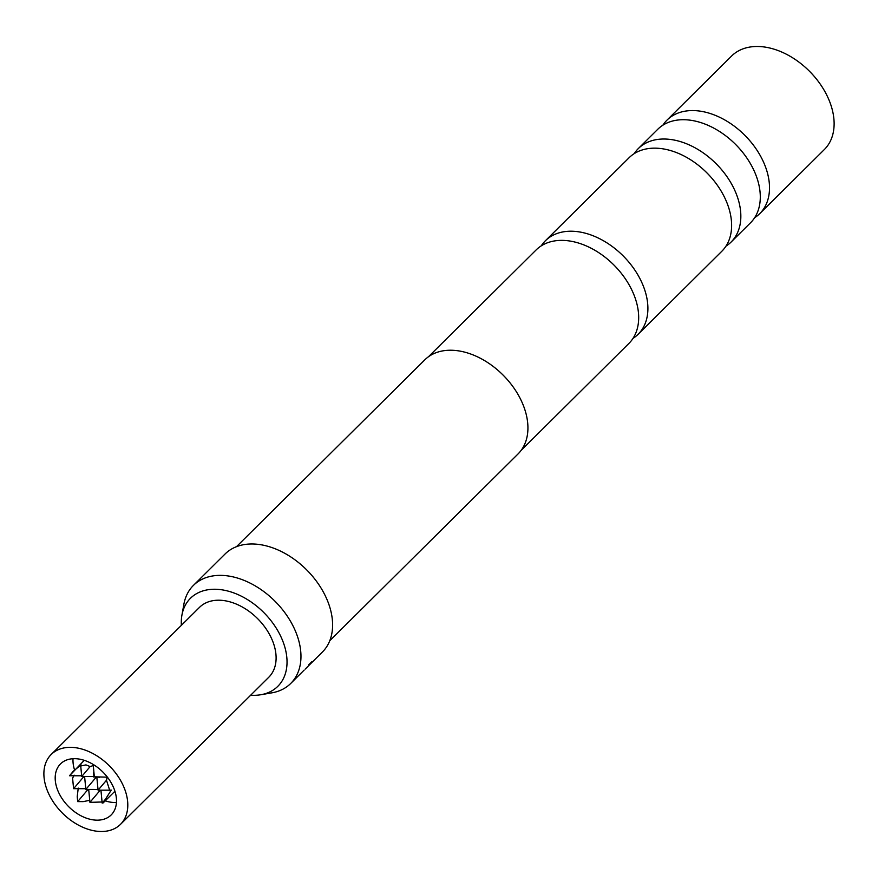 <?xml version="1.0" encoding="UTF-8"?>
<svg xmlns="http://www.w3.org/2000/svg" width="878" height="878" viewBox="0 0 878 878"><rect width="100%" height="100%" fill="white"/><g stroke="black" fill="none" stroke-linecap="round" stroke-linejoin="round"><path stroke-width="1.32" d="M638.13 334.288L721.848 251.24A65.861 44.591 -134.8 0 0 728.707 207.702A65.861 44.591 -134.8 0 0 657.633 148.25A65.861 44.591 -134.8 0 0 629.087 157.733L545.37 240.781A65.861 44.591 45.2 0 1 573.916 231.309A65.861 44.591 45.2 0 1 636.528 272.674A65.861 44.591 45.2 0 1 638.13 334.288A65.861 44.591 45.2 0 1 633.027 338.359M731.067 242.087L750.525 222.792A65.861 44.591 -134.8 0 0 757.385 179.255A65.861 44.591 -134.8 0 0 686.3 119.803A65.861 44.591 -134.8 0 0 657.754 129.285L638.306 148.58A65.861 44.591 45.2 0 1 666.852 139.108A65.861 44.591 45.2 0 1 737.937 198.549A65.861 44.591 45.2 0 1 731.067 242.087A65.861 44.591 45.2 0 1 725.963 246.158M521.236 450.26L628.9 343.441A65.861 44.591 -134.8 0 0 627.309 281.816A65.861 44.591 -134.8 0 0 564.686 240.462A65.861 44.591 -134.8 0 0 536.14 249.934L428.464 356.753M106.161 798.387L102.177 803.085L103.198 802.832L111.243 790.09L109.651 790.189L106.49 780.235L107.138 777.162L94.341 776.81L93.287 765.572L90.149 766.571L85.945 764.892L80.721 766L81.05 764.837L73.478 771.06L69.505 775.757L84.266 760.326M100.257 790.167L89.94 802.349L102.078 801.998M120.495 824.354L268.811 677.212A49.201 33.309 -134.8 0 0 267.614 631.183A49.201 33.309 -134.8 0 0 220.828 600.278A49.201 33.309 -134.8 0 0 199.504 607.356L51.187 754.487A49.201 33.309 -134.8 0 0 52.384 800.527A49.201 33.309 -134.8 0 0 99.17 831.433A49.201 33.309 -134.8 0 0 120.495 824.354A49.201 33.309 -134.8 0 0 119.298 778.314A49.201 33.309 -134.8 0 0 72.512 747.408A49.201 33.309 -134.8 0 0 51.187 754.487M76.101 758.724A35.954 24.343 -134.8 0 0 60.516 763.893A35.954 24.343 -134.8 0 0 61.394 797.531A35.954 24.343 -134.8 0 0 95.581 820.118A35.954 24.343 -134.8 0 0 111.166 814.949A35.954 24.343 -134.8 0 0 110.288 781.31A35.954 24.343 -134.8 0 0 76.101 758.724M73.028 758.713A35.954 24.343 -134.8 0 0 74.553 769.962M105.206 800.868A35.954 24.343 -134.8 0 0 113.372 802.459A35.954 24.343 -134.8 0 0 116.445 802.47M250.669 695.211A62.02 41.99 -134.8 0 0 250.943 695.233A62.02 41.99 -134.8 0 0 260.821 694.739A62.02 41.99 -134.8 0 0 282.31 639.875A62.02 41.99 -134.8 0 0 217.36 589.336A62.02 41.99 -134.8 0 0 181.911 615.204A62.02 41.99 -134.8 0 0 181.362 625.355M181.911 615.204L183.875 604.273A69.077 46.764 45.2 0 1 193.412 585.406A69.077 46.764 45.2 0 1 223.352 575.463A69.077 46.764 45.2 0 1 289.038 618.847A69.077 46.764 45.2 0 1 290.706 683.479A69.077 46.764 45.2 0 1 271.763 692.863L260.821 694.739M634.19 153.65A65.861 44.591 45.2 0 1 638.306 148.58M662.868 125.203A65.861 44.591 45.2 0 1 666.984 120.132A65.861 44.591 45.2 0 1 695.53 110.661A65.861 44.591 45.2 0 1 766.604 170.112A65.861 44.591 45.2 0 1 759.744 213.639A65.861 44.591 45.2 0 1 754.641 217.711M666.984 120.132L731.583 56.049A65.861 44.591 45.2 0 1 760.128 46.567A65.861 44.591 45.2 0 1 822.752 87.932A65.861 44.591 45.2 0 1 824.343 149.545L759.744 213.639M541.254 245.851A65.861 44.591 45.2 0 1 545.37 240.781M236.478 546.687L424.809 359.848A66.234 44.844 45.2 0 1 453.509 350.322A66.234 44.844 45.2 0 1 516.494 391.928A66.234 44.844 45.2 0 1 518.097 453.893L329.766 640.731M290.706 683.479L304.172 670.079M193.412 585.406L225.053 554.018A69.077 46.764 45.2 0 1 254.993 544.075A69.077 46.764 45.2 0 1 320.679 587.459A69.077 46.764 45.2 0 1 322.347 652.091L305.226 669.069M96.163 777.239L85.846 789.421L84.595 776.503M85.846 789.421L98.018 789.454M83.926 776.503L73.598 788.674L85.77 788.707M89.94 802.349L88.689 789.432M106.49 780.235L98.084 790.167L96.832 777.239M90.149 766.571L81.742 776.492L93.913 776.525M69.505 775.757L81.676 775.79M74.147 775.164L72.589 778.182L73.598 788.674M78.241 788.093L77.22 796.642L77.703 801.603L83.18 801.614L89.743 800.319M88.019 789.421L77.703 801.603M102.177 803.085L100.926 790.167M98.084 790.167L109.651 790.189M94.341 776.81L99.455 777.25M93.979 777.239L93.496 772.267M81.742 776.492L80.721 766M73.478 771.06L72.512 771.992M311.888 661.694L308.584 664.964M103.165 802.898L114.93 791.221"/></g></svg>
